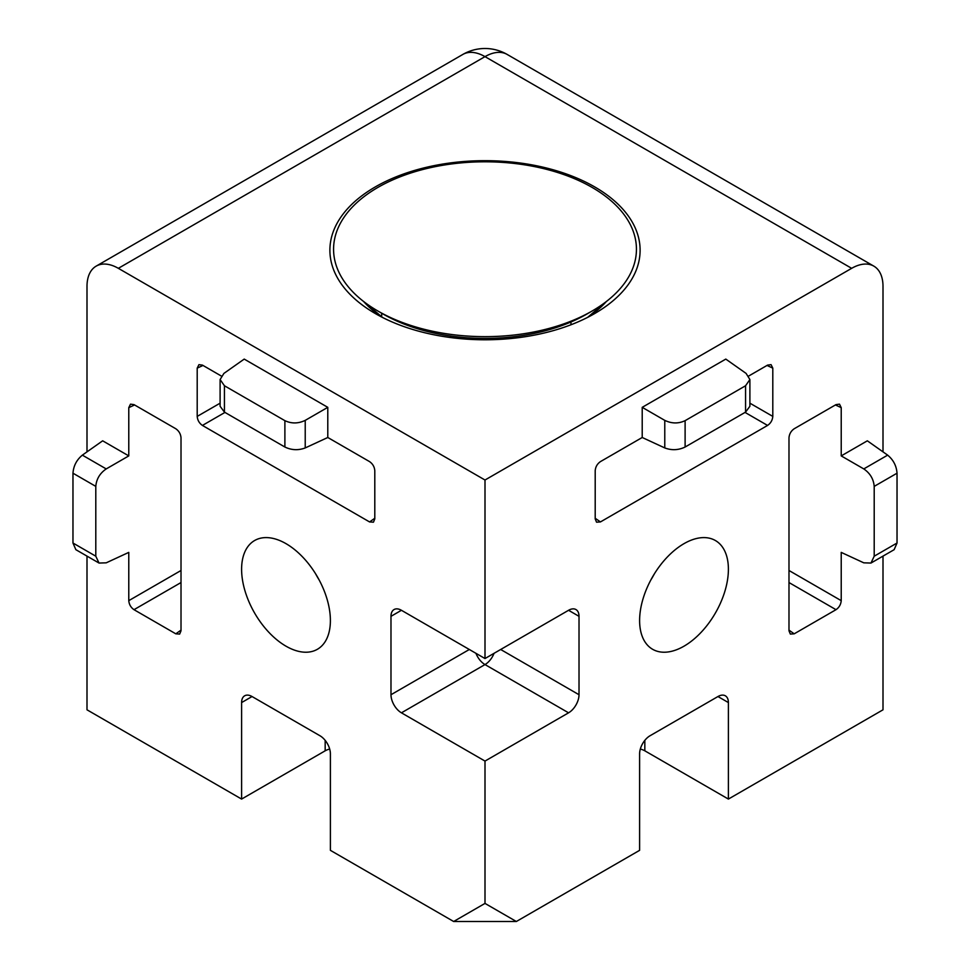 <?xml version="1.0" encoding="UTF-8"?>
<svg xmlns="http://www.w3.org/2000/svg" width="970" height="970" viewBox="0 0 970 970"><rect width="100%" height="100%" fill="white"/><g stroke="black" fill="none" stroke-linecap="round" stroke-linejoin="round"><path stroke-width="1.45" d="M664.777 447.934L664.777 420.374C671.701 423.684 678.466 423.781 685.111 420.665L685.111 447.024C678.466 450.213 671.701 450.516 664.777 447.934L642.213 437.494L600.43 461.623C597.278 463.83 595.544 466.837 595.204 470.656L595.204 518.926L596.55 522.187L600.43 521.933L767.573 425.43L745.045 412.42M749.895 379.537L749.895 406.272L745.566 412.117L745.566 385.757L749.895 379.537L746.1 373.414L725.79 359.094L642.213 407.339L642.213 437.494M863.785 468.922L887.647 455.136C893.346 459.841 896.474 465.855 897.032 473.202L874.2 486.382C873.582 479.071 870.114 473.251 863.785 468.922L841.22 455.9L841.22 407.642L835.425 404.963M788.986 570.493L841.22 600.648L841.22 552.391L863.785 562.83L870.975 563.049L874.2 556.198L897.032 543.018L894.134 549.687L870.975 563.049M99.025 563.049L75.866 549.687L72.968 543.018L95.8 556.198L99.025 563.049L106.215 562.83L128.78 552.391L128.78 600.648L181.014 570.493M106.215 468.922C99.886 473.251 96.418 479.071 95.8 486.382L72.968 473.202C73.526 465.855 76.654 459.841 82.353 455.136L102.662 440.816L128.78 455.9L106.215 468.922L82.353 455.136M305.223 420.374L305.223 447.934C298.299 450.516 291.534 450.213 284.889 447.024L284.889 420.665C291.534 423.781 298.299 423.684 305.223 420.374L327.787 407.339L244.21 359.094L223.9 373.414L220.105 379.537L224.434 385.757L224.434 412.117L220.105 406.272L220.105 379.537M644.832 740.377L644.832 750.816A14.768 8.524 0 0 0 640.321 749.046M717.958 696.533A14.768 8.524 -60 0 1 725.342 695.805A14.768 8.524 -60 0 1 728.397 702.571L717.958 696.533L650.045 735.745A14.768 8.524 -60 0 0 639.606 753.836L639.606 850.338L516.343 921.5L485 903.409L453.657 921.5L516.343 921.5M500.666 649.488L579.017 694.726A14.768 8.524 -60 0 1 568.565 712.817L485 664.571L401.434 712.817A14.768 8.524 60 0 1 390.983 694.726L390.983 616.326A14.768 8.524 60 0 1 394.038 609.56A14.768 8.524 60 0 1 401.434 610.288L485 658.545L568.565 610.288A14.768 8.524 -60 0 1 575.962 609.56A14.768 8.524 -60 0 1 579.017 616.326L568.565 610.288M252.042 696.533L241.603 702.571A14.768 8.524 60 0 1 244.658 695.805A14.768 8.524 60 0 1 252.042 696.533L319.954 735.745A14.768 8.524 60 0 1 330.394 753.836L330.394 850.338L453.657 921.5M329.679 749.046A14.768 8.524 0 0 0 325.168 750.816L325.168 740.377M594.683 186.907A155.115 89.555 180 0 1 594.683 313.553A155.115 89.555 180 0 1 375.317 313.553L375.317 313.553A155.115 89.555 180 0 1 375.317 186.907A155.115 89.555 180 0 1 594.683 186.907M241.603 702.571L241.603 799.074L325.168 750.816M401.434 712.817L485 761.074L568.565 712.817M579.017 694.726L579.017 616.326M644.832 750.816L728.397 799.074L728.397 702.571M788.986 630.136L794.2 633.822L790.332 634.065L788.986 630.803L788.986 437.797C789.313 433.966 791.059 430.959 794.2 428.752L836.007 404.623L839.499 404.15L841.22 407.642M841.22 600.648C840.893 604.48 839.147 607.487 836.007 609.681L788.986 582.546M794.2 633.822L836.007 609.681M749.895 403.18L772.799 416.397C772.46 420.228 770.726 423.235 767.573 425.43M748.731 376.008L767.573 365.12L771.065 364.647L772.799 368.127L767.003 365.447M772.799 416.397L772.799 368.127M134.575 404.963L128.78 407.642L130.501 404.15L133.993 404.623L175.8 428.752C178.941 430.959 180.687 433.966 181.014 437.797L181.014 630.803L179.668 634.065L175.8 633.822L181.014 630.136M181.014 582.546L133.993 609.681C130.853 607.487 129.107 604.48 128.78 600.648M133.993 609.681L175.8 633.822M224.955 412.42L202.427 425.43C199.274 423.235 197.54 420.228 197.201 416.397L220.105 403.18M305.223 447.934L327.787 437.494L369.57 461.623C372.722 463.83 374.456 466.837 374.796 470.656L374.796 518.926L373.45 522.187L369.57 521.933L374.796 518.259M202.997 365.447L197.201 368.127L198.935 364.647L202.427 365.12L221.269 376.008M197.201 368.127L197.201 416.397M202.427 425.43L369.57 521.933M874.2 486.382L874.2 556.198M897.032 543.018L897.032 473.202M887.647 455.136L867.338 440.816L841.22 455.9M685.111 447.024L745.566 412.117M745.566 385.757L685.111 420.665M664.777 420.374L642.213 407.339M95.8 556.198L95.8 486.382M72.968 473.202L72.968 543.018M128.78 407.642L128.78 455.9M224.434 412.117L284.889 447.024M284.889 420.665L224.434 385.757M327.787 437.494L327.787 407.339M883.003 451.862L883.003 286.417A44.317 25.584 120 0 0 873.824 266.132A44.317 25.584 120 0 0 851.66 268.326L485 56.636L118.34 268.326A44.317 25.584 -120 0 0 96.175 266.132A44.317 25.584 -120 0 0 86.997 286.417L86.997 451.862M285.992 646.178A62.783 36.254 -120 0 0 317.396 649.282A62.783 36.254 -120 0 0 327.011 598.975A62.783 36.254 -120 0 0 285.992 543.649A62.783 36.254 -120 0 0 254.601 540.533A62.783 36.254 -120 0 0 244.986 590.851A62.783 36.254 -120 0 0 285.992 646.178M315.492 573.609A62.783 36.254 -120 0 0 319.191 580.024M684.008 543.649A62.783 36.254 120 0 0 642.989 598.975A62.783 36.254 120 0 0 652.604 649.282A62.783 36.254 120 0 0 684.008 646.178A62.783 36.254 120 0 0 725.014 590.851A62.783 36.254 120 0 0 715.399 540.533A62.783 36.254 120 0 0 684.008 543.649M650.809 580.024A62.783 36.254 120 0 0 654.507 573.609M118.34 268.326L485 480.017L851.66 268.326M86.997 556.113L86.997 709.81L241.603 799.074M883.003 556.113L883.003 709.81L728.397 799.074M485 761.074L485 903.409M485 480.017L485 658.545M592.076 311.043L586.85 314.062A144.045 83.165 180 0 1 383.15 314.062L377.924 311.043A151.429 87.421 180 0 1 362.889 197.528A151.429 87.421 180 0 1 574.555 178.722A151.429 87.421 180 0 1 607.111 300.93A151.429 87.421 180 0 1 592.076 311.043A151.429 87.421 180 0 1 377.924 311.043M570.966 321.979L570.966 324.78M492.881 339.67L492.881 338.287M450.48 335.996L450.48 337.548M381.683 316.923L381.683 313.213M401.434 610.288L390.983 616.326M390.983 694.726L469.334 649.488M494.045 653.319A14.768 8.524 120 0 1 485 664.571A14.768 8.524 60 0 1 475.955 653.319M382.301 317.348A136.527 78.825 180 0 1 363.604 301.488M606.395 301.488A136.527 78.825 180 0 1 587.699 317.348M595.204 518.259L600.43 521.933M462.836 54.441A44.317 44.317 0 0 1 507.164 54.441A44.317 25.584 -60 0 0 485 56.636A44.317 25.584 -120 0 0 462.836 54.441L96.175 266.132M364.987 302.531L382.386 317.396M507.164 54.441L873.824 266.132M605.013 302.531L587.614 317.396M597.362 307.829L597.362 310.06"/></g></svg>
